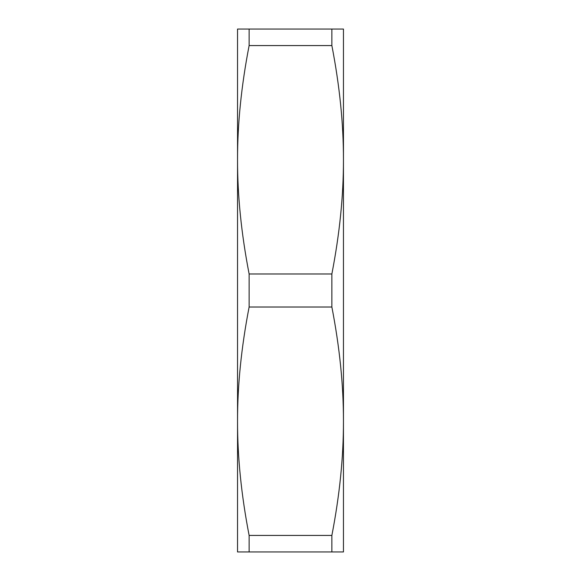 <?xml version="1.0" encoding="UTF-8"?>
<svg xmlns="http://www.w3.org/2000/svg" width="581" height="581" viewBox="0 0 581 581"><rect width="100%" height="100%" fill="white"/><g stroke="black" fill="none" stroke-linecap="round" stroke-linejoin="round"><path stroke-width="0.87" d="M343.458 144.03L343.451 159.775C343.516 195.652 339.653 233.722 331.867 273.978L249.126 273.978C241.34 233.722 237.484 195.652 237.542 159.775C237.484 123.898 241.34 85.828 249.126 45.572L331.867 45.572C339.653 85.828 343.516 123.898 343.451 159.775L343.451 29.05L237.542 29.05L237.542 421.225C237.484 385.348 241.34 347.278 249.126 307.022L331.867 307.022C339.653 347.278 343.516 385.348 343.451 421.225C343.516 457.102 339.653 495.172 331.867 535.428L249.126 535.428C241.34 495.172 237.484 457.102 237.542 421.225L237.542 551.95L343.451 551.95L343.451 159.775M249.126 45.572L249.126 29.05M249.126 307.022L249.126 273.978M331.867 29.05L331.867 45.572M331.867 273.978L331.867 307.022M331.867 535.428L331.867 551.95M249.126 551.95L249.126 535.428"/></g></svg>
